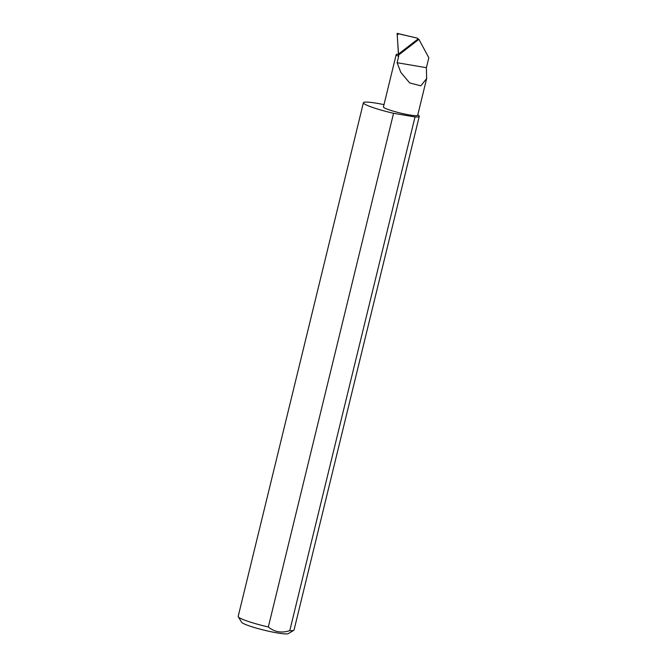<?xml version="1.0" encoding="UTF-8"?>
<svg xmlns="http://www.w3.org/2000/svg" width="667" height="667" viewBox="0 0 667 667"><rect width="100%" height="100%" fill="white"/><g stroke="black" fill="none" stroke-linecap="round" stroke-linejoin="round"><path stroke-width="1" d="M398.583 55.053L418.909 39.336L428.823 57.762L426.396 67.701L426.63 78.606L420.802 85.818L409.696 82.95L400.842 72.436L397.107 62.715L398.666 56.32L398.416 54.135L418.042 38.961L417.684 38.227L398.683 33.792L397.257 35.017L397.107 33.35L398.683 33.792M426.63 78.606L417.692 115.274A17.625 1.934 -166.3 0 1 404.961 114.082A17.625 1.934 -166.3 0 1 385.918 108.613A17.625 1.934 -166.3 0 1 383.433 106.928L396.181 54.636A17.625 1.934 -166.3 0 1 398.374 54.244M293.78 630.323L288.269 633.633A24.145 2.651 -166.3 0 1 269.785 631.474A24.145 2.651 -166.3 0 1 244.964 624.254A24.145 2.651 -166.3 0 1 241.637 622.261L238.269 616.792A28.739 3.152 13.7 0 0 242.229 619.159A28.739 3.152 13.7 0 0 268.326 626.988C274.529 632.083 281.682 633.3 289.786 630.64A28.739 3.152 13.7 0 0 293.78 630.323A28.739 3.152 13.7 0 0 294.03 630.032L419.26 116.341A28.739 3.152 13.7 0 0 417.792 114.857M289.786 630.64L415.016 116.95A28.739 3.152 13.7 0 0 419.26 116.341M383.992 104.636A28.739 3.152 13.7 0 0 363.407 102.726L238.177 616.416A28.739 3.152 13.7 0 0 238.269 616.792M363.407 102.726A28.739 3.152 13.7 0 0 367.45 105.469A28.739 3.152 13.7 0 0 393.555 113.298L268.326 626.988M417.684 38.227L397.107 33.35L398.666 56.32A17.625 1.934 -166.3 0 1 396.181 54.636M418.909 39.336L418.042 38.961M398.416 54.135L397.257 35.017M426.396 67.701L397.107 62.715M415.016 116.95L393.555 113.298"/></g></svg>
